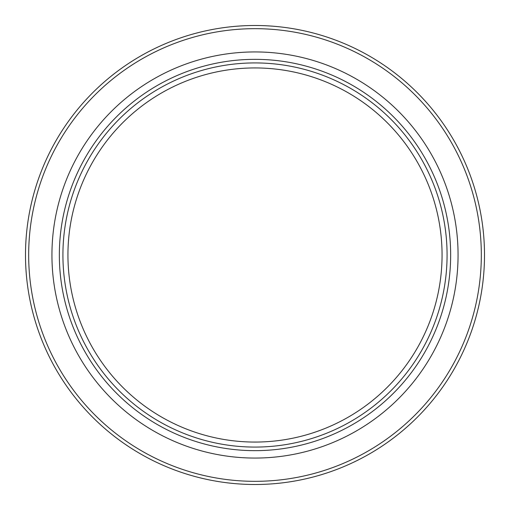 <?xml version="1.0" encoding="UTF-8"?>
<svg xmlns="http://www.w3.org/2000/svg" width="510" height="510" viewBox="0 0 510 510"><rect width="100%" height="100%" fill="white"/><g stroke="black" fill="none" stroke-linecap="round" stroke-linejoin="round"><path stroke-width="0.76" d="M442.062 255A187.062 187.062 0 0 0 255 67.938A187.062 187.062 0 0 0 67.938 255A187.062 187.062 0 0 0 255 442.062A187.062 187.062 0 0 0 442.062 255M59.345 255A195.655 195.655 0 0 0 352.831 424.441A195.655 195.655 0 0 0 352.831 85.559A195.655 195.655 0 0 0 59.345 255A195.655 195.655 0 0 1 352.831 85.559A195.655 195.655 0 0 1 352.831 424.441A195.655 195.655 0 0 1 59.345 255M62.921 255A192.079 192.079 0 0 1 351.039 88.657A192.079 192.079 0 0 1 351.039 421.343A192.079 192.079 0 0 1 62.921 255M458.063 255A203.063 203.063 0 0 0 255 51.937A203.063 203.063 0 0 0 51.937 255A203.063 203.063 0 0 0 255 458.063A203.063 203.063 0 0 0 458.063 255M25.5 255A229.5 229.5 0 0 0 369.75 453.753A229.5 229.5 0 0 0 369.75 56.247A229.5 229.5 0 0 0 25.5 255A229.5 229.5 0 0 1 255 25.5A229.5 229.5 0 0 1 484.5 255A229.5 229.5 0 0 1 255 484.5A229.5 229.5 0 0 1 25.5 255A229.5 229.5 0 0 0 369.75 453.753A229.5 229.5 0 0 0 369.75 56.247A229.5 229.5 0 0 0 25.5 255A229.5 229.5 0 0 1 255 25.5A229.5 229.5 0 0 1 484.5 255A229.5 229.5 0 0 1 255 484.5A229.5 229.5 0 0 1 25.5 255M481.325 255A226.325 226.325 0 0 0 141.837 58.994A226.325 226.325 0 0 0 141.837 451.006A226.325 226.325 0 0 0 481.325 255"/></g></svg>
